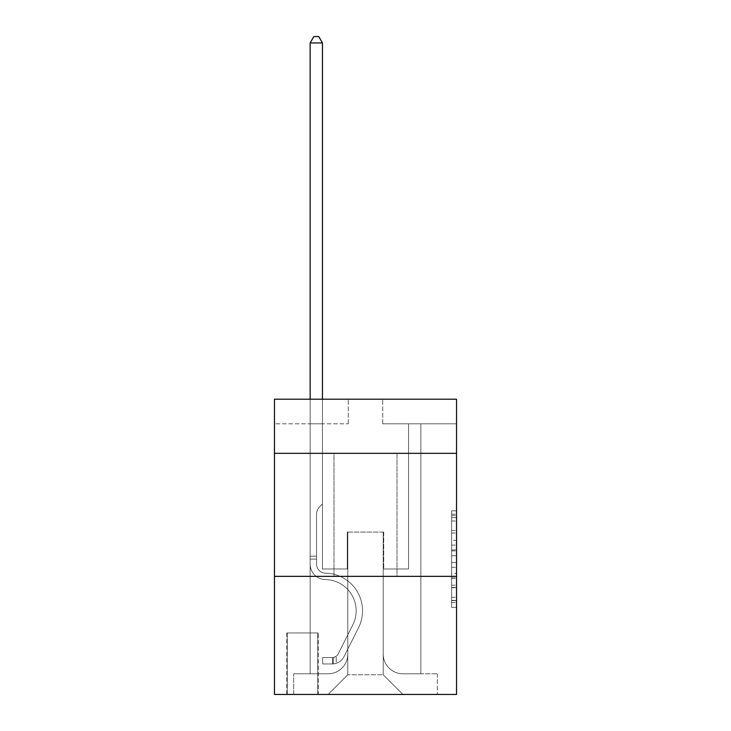 <?xml version="1.0" encoding="UTF-8"?>
<svg xmlns="http://www.w3.org/2000/svg" width="731" height="731" viewBox="0 0 731 731"><rect width="100%" height="100%" fill="white"/><g stroke="black" fill="none" stroke-linecap="round" stroke-linejoin="round"><path stroke-width="0.55" stroke-dasharray="3.65 2.74" d="M451.612 540.291L451.612 555.752L456.537 555.752L456.537 602.6L456.537 515.657L456.537 555.752L451.612 555.752L451.612 514.213L451.612 607.434L451.612 510.832L451.612 600.672L456.537 600.672L451.612 600.672L456.537 600.672L451.612 600.672L451.612 585.211L451.612 607.434L456.537 607.434L456.537 510.832L456.537 600.425L456.537 562.514L451.612 562.514L456.537 562.514L456.537 585.211L456.537 517.594L451.612 517.594L456.537 517.594L456.537 607.434L456.537 515.657L456.537 607.434L451.612 607.434L451.612 510.832L456.537 510.832L456.537 515.657L456.537 510.832L456.537 515.657L456.537 510.832L456.537 514.213L456.537 510.832L451.612 510.832L451.612 517.594L456.537 517.594L451.612 517.594L451.612 540.291L456.537 540.291M396.997 453.339L396.997 576.357L334.003 576.357L396.997 576.357L334.003 576.357L396.997 576.357L396.997 453.339L334.003 453.339L334.003 576.357L334.003 453.339L396.997 453.339M318.259 632.945L286.771 632.945L318.259 632.945L318.259 694.45L286.771 694.45L318.259 694.45M286.771 632.945L286.771 694.45M456.537 549.95L456.537 545.125L456.537 549.95L451.612 549.95L451.612 530.514L451.612 587.751L451.612 573.378L456.537 573.378L451.612 573.378L451.612 607.434L456.537 607.434L451.612 607.434L456.537 607.434L451.612 607.434L451.612 510.832L456.537 510.832L451.612 510.832L456.537 510.832L451.612 510.832L451.612 549.95L456.537 549.95M456.537 576.357L456.537 694.45L274.463 694.45L274.463 576.357L456.537 576.357L456.537 399.208L382.724 399.208L456.537 399.208L456.537 423.806L456.537 399.208L274.463 399.208L348.276 399.208L274.463 399.208L274.463 423.806L348.276 423.806L274.463 423.806L274.463 399.208L274.463 453.339L456.537 453.339L274.463 453.339L274.463 576.357L456.537 576.357L274.463 576.357M310.145 423.806L310.145 673.781L328.1 673.781A19.682 19.682 0 0 0 347.782 654.099L347.782 532.067L347.782 674.768L347.782 532.067L347.782 674.768L347.782 532.067L383.218 532.067L383.218 654.099A19.682 19.682 0 0 0 402.9 673.781L420.855 673.781L420.855 423.806L420.855 673.781L420.855 423.806L420.855 673.781L420.855 423.806L420.855 673.781L420.855 423.806L420.855 673.781L420.855 423.806L420.855 673.781L437.339 673.781L402.9 673.781L420.855 673.781L402.9 673.781L420.855 673.781L402.9 673.781L420.855 673.781L402.9 673.781L420.855 673.781L420.855 423.806L408.556 423.806L420.855 423.806L408.556 423.806L420.855 423.806L408.556 423.806L420.855 423.806L408.556 423.806L420.855 423.806L408.556 423.806L420.855 423.806L408.556 423.806L420.855 423.806L420.855 673.781L402.9 673.781A19.682 19.682 0 0 1 383.218 654.099A19.682 19.682 0 0 0 402.9 673.781A19.682 19.682 0 0 1 383.218 654.099A19.682 19.682 0 0 0 402.9 673.781A19.682 19.682 0 0 1 383.218 654.099A19.682 19.682 0 0 0 402.9 673.781A19.682 19.682 0 0 1 383.218 654.099A19.682 19.682 0 0 0 402.9 673.781A19.682 19.682 0 0 1 383.218 654.099L383.218 532.067L383.218 674.768L347.782 674.768L383.218 674.768L402.9 694.45L437.339 694.45L328.1 694.45L402.9 694.45L383.218 674.768L402.9 694.45L383.218 674.768L383.218 532.067L383.218 674.768L383.218 532.067L347.289 532.067L347.289 568.974L322.444 568.974L322.444 423.806L310.145 423.806L310.145 673.781L328.1 673.781A19.682 19.682 0 0 0 347.782 654.099L347.782 532.067L347.289 532.067L347.289 568.974L322.444 568.974L322.444 423.806L310.145 423.806L310.145 673.781L328.1 673.781L293.661 673.781L328.1 673.781L310.145 673.781L310.145 423.806L310.145 673.781L310.145 423.806L310.145 673.781L310.145 423.806L310.145 673.781L310.145 423.806L322.444 423.806L310.145 423.806L322.444 423.806L310.145 423.806L322.444 423.806L310.145 423.806L322.444 423.806L310.145 423.806L322.444 423.806L310.145 423.806L310.145 673.781L310.145 423.806M347.782 654.099L347.782 532.067L347.289 532.067L347.289 568.974L322.444 568.974L322.444 423.806L322.444 568.974L322.444 423.806L322.444 568.974L322.444 423.806L322.444 568.974L322.444 423.806L322.444 568.974L322.444 423.806L322.444 568.974L347.289 568.974L322.444 568.974L347.289 568.974L322.444 568.974L347.289 568.974L322.444 568.974L347.289 568.974L322.444 568.974L347.289 568.974L347.289 532.067L347.289 568.974L347.289 532.067L347.289 568.974L347.289 532.067L347.289 568.974L347.289 532.067L347.289 568.974L347.289 532.067L347.782 532.067L347.289 532.067L347.782 532.067L347.289 532.067L347.782 532.067L347.289 532.067L347.782 532.067L347.289 532.067L347.782 532.067L347.782 654.099A19.682 19.682 0 0 1 328.1 673.781A19.682 19.682 0 0 0 347.782 654.099A19.682 19.682 0 0 1 328.1 673.781A19.682 19.682 0 0 0 347.782 654.099A19.682 19.682 0 0 1 328.1 673.781A19.682 19.682 0 0 0 347.782 654.099A19.682 19.682 0 0 1 328.1 673.781A19.682 19.682 0 0 0 347.782 654.099M456.537 423.806L382.724 423.806L456.537 423.806M287.265 694.45L317.766 694.45L287.265 694.45L287.265 632.945L317.766 632.945L317.766 694.45L317.766 632.945L287.265 632.945L287.265 694.45M293.661 694.45L328.1 694.45L347.782 674.768L328.1 694.45L347.782 674.768L328.1 694.45L293.661 694.45L293.661 673.781L293.661 694.45M383.711 532.067L383.218 532.067L383.711 532.067L383.218 532.067L383.711 532.067L383.218 532.067L383.711 532.067L383.218 532.067L383.711 532.067L383.218 532.067L383.711 532.067L383.218 532.067L383.711 532.067L383.711 568.974L383.711 532.067M382.724 423.806L382.724 399.208L382.724 423.806M348.276 423.806L348.276 399.208L348.276 423.806M437.339 673.781L437.339 694.45L437.339 673.781M408.556 423.806L408.556 568.974L383.711 568.974L408.556 568.974L383.711 568.974L408.556 568.974L383.711 568.974L408.556 568.974L383.711 568.974L408.556 568.974L383.711 568.974L408.556 568.974L383.711 568.974L408.556 568.974L408.556 423.806M456.537 453.339L274.463 453.339M451.612 555.752L456.537 555.752L451.612 555.752M451.612 514.213L451.612 510.832L451.612 514.213L456.537 514.213L451.612 514.213M451.612 587.505L451.612 567.338L451.612 587.505L456.537 587.505L451.612 587.505M451.612 567.338L451.612 562.514L456.537 562.514L451.612 562.514L451.612 567.338L456.537 567.338L451.612 567.338M451.612 530.514L451.612 517.594L451.612 530.514L456.537 530.514L451.612 530.514M451.612 510.832L456.537 510.832L451.612 510.832L451.612 515.657L451.612 510.832L456.537 510.832M451.612 607.434L456.537 607.434L451.612 607.434L451.612 602.6L451.612 607.434M310.145 399.208L310.145 564.067A15.497 15.497 120.6 0 0 325.396 579.564A15.497 15.497 120.6 0 1 310.145 564.067A15.497 15.497 120.6 0 0 325.396 579.564A15.497 15.497 120.6 0 1 310.145 564.067A15.497 15.497 120.6 0 0 325.396 579.564A15.497 15.497 120.6 0 1 310.145 564.067A15.497 15.497 120.6 0 0 325.396 579.564A15.497 15.497 120.6 0 1 310.145 564.067A15.497 15.497 120.6 0 0 325.396 579.564A15.497 15.497 120.6 0 1 310.145 564.067A15.497 15.497 120.6 0 0 325.396 579.564A15.497 15.497 120.6 0 1 310.145 564.067A15.497 15.497 -59.5 0 0 325.396 579.564A31.25 31.25 -59.4 0 1 352.826 624.841A31.25 31.25 -59.4 0 0 325.396 579.564A31.25 31.25 -59.4 0 1 352.826 624.841A31.25 31.25 -59.4 0 0 325.396 579.564A31.25 31.25 -59.4 0 1 352.826 624.841A31.25 31.25 -59.4 0 0 325.396 579.564A31.25 31.25 -59.4 0 1 352.826 624.841A31.25 31.25 -59.4 0 0 325.396 579.564A31.25 31.25 -59.4 0 1 352.826 624.841A31.25 31.25 -59.4 0 0 325.396 579.564A31.25 31.25 -59.4 0 1 352.826 624.841A31.25 31.25 -59.4 0 0 325.396 579.564A31.25 31.25 120.6 0 1 352.826 624.841L338.225 653.889L352.826 624.841A31.25 31.25 -59.4 0 0 325.396 579.564A31.25 31.25 120.6 0 1 352.826 624.841L338.225 653.889L352.826 624.841A31.25 31.25 -59.4 0 0 325.396 579.564A31.25 31.25 120.6 0 1 352.826 624.841L338.225 653.889L352.826 624.841A31.25 31.25 -59.4 0 0 325.396 579.564A31.25 31.25 120.6 0 1 352.826 624.841L338.225 653.889A6.643 6.643 120.6 0 1 336.223 656.255C332.495 657.964 332.495 657.964 336.223 656.255C332.495 657.964 332.495 657.964 336.223 656.255A6.643 6.643 -59.4 0 0 338.225 653.889L352.826 624.841L338.225 653.889A6.643 6.643 -59.4 0 1 332.532 657.544A6.643 6.643 -59.4 0 0 338.225 653.889A6.643 6.643 120.6 0 1 336.223 656.255C332.495 657.964 332.495 657.964 336.223 656.255C332.495 657.964 332.495 657.964 336.223 656.255A6.643 6.643 -59.4 0 0 338.225 653.889L352.826 624.841A31.25 31.25 -34.8 0 0 325.396 579.564A31.25 31.25 120.6 0 1 352.826 624.841L338.225 653.889A6.643 6.643 -59.4 0 1 332.532 657.544A6.643 6.643 -59.4 0 0 338.225 653.889A6.643 6.643 120.6 0 1 336.223 656.255C332.495 657.964 332.495 657.964 336.223 656.255C332.495 657.964 332.495 657.964 336.223 656.255A6.643 6.643 -59.4 0 0 338.225 653.889L352.826 624.841L338.225 653.889A6.643 6.643 -59.4 0 1 332.532 657.544A6.643 6.643 -59.4 0 0 338.225 653.889A6.643 6.643 120.6 0 1 336.223 656.255C332.495 657.964 332.495 657.964 336.223 656.255C332.495 657.964 332.495 657.964 336.223 656.255A6.643 6.643 -59.4 0 0 338.225 653.889L352.826 624.841L338.225 653.889A6.643 6.643 -59.4 0 1 332.532 657.544A6.643 6.643 -59.4 0 0 338.225 653.889A6.643 6.643 120.6 0 1 336.223 656.255C332.495 657.964 332.495 657.964 336.223 656.255C332.495 657.964 332.495 657.964 336.223 656.255A6.643 6.643 -59.4 0 0 338.225 653.889L352.826 624.841L338.225 653.889A6.643 6.643 -59.4 0 1 332.532 657.544A6.643 6.643 -59.4 0 0 338.225 653.889A6.643 6.643 145.2 0 1 336.223 656.255A6.643 6.643 -34.8 0 0 338.225 653.889L352.826 624.841L338.225 653.889A6.643 6.643 -34.8 0 1 332.532 657.544L322.691 657.544L322.691 663.94L322.691 657.544L332.532 657.544L332.532 663.94L322.691 663.94L332.532 663.94L332.532 657.544L322.691 657.544L322.691 663.94L322.691 657.544L332.532 657.544L332.532 663.94L322.691 663.94L332.532 663.94L332.532 657.544L322.691 657.544L322.691 663.94L322.691 657.544L332.532 657.544L332.532 663.94L322.691 663.94L332.532 663.94L332.532 657.544L322.691 657.544L322.691 663.94L322.691 657.544L332.532 657.544L332.532 663.94L322.691 663.94L332.532 663.94L332.532 657.544L322.691 657.544L322.691 663.94L322.691 657.544L332.532 657.544L332.532 663.94L322.691 663.94L332.532 663.94L332.532 657.544L322.691 657.544L332.532 657.544L332.532 663.94L332.532 657.544A6.643 6.643 -34.8 0 0 338.225 653.889L352.826 624.841A31.25 31.25 -34.8 0 0 325.396 579.564A15.497 15.497 120.6 0 1 310.145 564.067L310.145 42.946L322.444 42.946L322.444 504.015L319.666 506.793A10.691 10.691 -34.8 0 0 316.541 514.35A10.691 10.691 145.2 0 1 319.666 506.793L322.444 504.015L322.444 42.946L310.145 42.946L322.444 42.946L318.753 36.55L313.837 36.55L318.753 36.55L313.837 36.55L310.145 42.946L322.444 42.946L318.753 36.55L313.837 36.55L310.145 42.946L322.444 42.946L322.444 504.015L319.666 506.793A10.691 10.691 -59.4 0 0 316.541 514.35A10.691 10.691 120.6 0 1 319.666 506.793L322.444 504.015L322.444 42.946L310.145 42.946L322.444 42.946L318.753 36.55L313.837 36.55L318.753 36.55L313.837 36.55L310.145 42.946L322.444 42.946L318.753 36.55L313.837 36.55L310.145 42.946L310.145 564.067A15.497 15.497 -34.8 0 0 325.396 579.564A15.497 15.497 145.2 0 1 310.145 564.067L310.145 42.946L310.145 564.067A15.497 15.497 -59.5 0 0 325.396 579.564A15.497 15.497 145.2 0 1 310.145 564.067L310.145 42.946L322.444 42.946L322.444 504.015L319.666 506.793A10.691 10.691 -59.4 0 0 316.541 514.35A10.691 10.691 120.6 0 1 319.666 506.793L322.444 504.015L322.444 42.946L318.753 36.55L313.837 36.55L310.145 42.946L310.145 564.067A15.497 15.497 -59.5 0 0 325.396 579.564A15.497 15.497 145.2 0 1 310.145 564.067L310.145 42.946L313.837 36.55L318.753 36.55L322.444 42.946L322.444 504.015L319.666 506.793A10.691 10.691 -59.4 0 0 316.541 514.35A10.691 10.691 120.6 0 1 319.666 506.793L322.444 504.015L322.444 42.946L310.145 42.946L310.145 564.067A15.497 15.497 -59.5 0 0 325.396 579.564A31.25 31.25 145.2 0 1 352.826 624.841A31.25 31.25 -34.8 0 0 325.396 579.564A15.497 15.497 120.6 0 1 310.145 564.067L310.145 42.946L313.837 36.55L310.145 42.946L322.444 42.946L318.753 36.55L322.444 42.946L322.444 504.015L319.666 506.793A10.691 10.691 -59.4 0 0 316.541 514.35A10.691 10.691 120.6 0 1 319.666 506.793L322.444 504.015L322.444 42.946L318.753 36.55L313.837 36.55L310.145 42.946L310.145 564.067A15.497 15.497 -59.5 0 0 325.396 579.564A15.497 15.497 120.6 0 1 310.145 564.067L310.145 42.946L313.837 36.55L310.145 42.946M316.541 556.181L310.145 556.181L316.541 556.181L316.541 564.067L316.541 514.35A10.691 10.691 120.6 0 1 319.666 506.793A10.691 10.691 -59.4 0 0 316.541 514.35L316.541 564.067L316.541 556.181L310.145 556.181L316.541 556.181L316.541 564.067A9.101 9.101 -34.8 0 0 325.496 573.168A9.101 9.101 145.2 0 1 316.541 564.067L316.541 514.35L316.541 564.067A9.101 9.101 -59.4 0 0 325.496 573.168A9.101 9.101 145.2 0 1 316.541 564.067L316.541 514.35L316.541 564.067L316.541 556.181L310.145 556.181L316.541 556.181L316.541 564.067A9.101 9.101 -59.4 0 0 325.496 573.168A9.101 9.101 145.2 0 1 316.541 564.067L316.541 514.35L316.541 564.067A9.101 9.101 -59.4 0 0 325.496 573.168A37.647 37.647 145.2 0 1 358.537 627.71A37.647 37.647 -34.8 0 0 325.496 573.168A9.101 9.101 120.6 0 1 316.541 564.067L316.541 556.181M332.532 663.94A13.039 13.039 -34.8 0 0 343.935 656.758L358.537 627.71A37.647 37.647 -34.8 0 0 325.496 573.168A9.101 9.101 120.6 0 1 316.541 564.067A9.101 9.101 -59.4 0 0 325.496 573.168A9.101 9.101 120.5 0 1 316.541 564.067L316.541 514.35L316.541 564.067A9.101 9.101 -59.4 0 0 325.496 573.168A37.647 37.647 120.6 0 1 358.537 627.71A37.647 37.647 -34.8 0 0 325.496 573.168A9.101 9.101 120.6 0 1 316.541 564.067A9.101 9.101 120.6 0 0 325.496 573.168A9.101 9.101 120.5 0 1 316.541 564.067A9.101 9.101 120.6 0 0 325.496 573.168A37.647 37.647 120.6 0 1 358.537 627.71L343.935 656.758L358.537 627.71A37.647 37.647 -59.4 0 0 325.496 573.168A9.101 9.101 120.6 0 1 316.541 564.067A9.101 9.101 120.5 0 0 325.496 573.168A37.647 37.647 120.6 0 1 358.537 627.71A37.647 37.647 -59.4 0 0 325.496 573.168A9.101 9.101 120.6 0 1 316.541 564.067A9.101 9.101 120.6 0 0 325.496 573.168A9.101 9.101 120.5 0 1 316.541 564.067A9.101 9.101 120.6 0 0 325.496 573.168A37.647 37.647 120.6 0 1 358.537 627.71A37.647 37.647 -59.4 0 0 325.496 573.168A9.101 9.101 120.6 0 1 316.541 564.067A9.101 9.101 120.5 0 0 325.496 573.168A37.647 37.647 120.6 0 1 358.537 627.71L343.935 656.758L358.537 627.71A37.647 37.647 -59.4 0 0 325.496 573.168A37.647 37.647 -59.4 0 1 358.537 627.71A37.647 37.647 -59.4 0 0 325.496 573.168A37.647 37.647 -59.4 0 1 358.537 627.71L343.935 656.758A13.039 13.039 145.2 0 1 336.223 663.337A13.039 13.039 -34.8 0 0 343.935 656.758L358.537 627.71A37.647 37.647 -59.4 0 0 325.496 573.168A37.647 37.647 -59.4 0 1 358.537 627.71L343.935 656.758L358.537 627.71A37.647 37.647 -59.4 0 0 325.496 573.168A37.647 37.647 -59.4 0 1 358.537 627.71A37.647 37.647 -59.4 0 0 325.496 573.168A37.647 37.647 -59.4 0 1 358.537 627.71L343.935 656.758L358.537 627.71A37.647 37.647 -59.4 0 0 325.496 573.168A37.647 37.647 -59.4 0 1 358.537 627.71L343.935 656.758A13.039 13.039 120.6 0 1 336.223 663.337C332.431 664.141 332.431 664.141 336.223 663.337C332.431 664.141 332.431 664.141 336.223 663.337A13.039 13.039 -59.4 0 0 343.935 656.758L358.537 627.71L343.935 656.758A13.039 13.039 120.6 0 1 336.223 663.337C332.431 664.141 332.431 664.141 336.223 663.337C332.431 664.141 332.431 664.141 336.223 663.337A13.039 13.039 -59.4 0 0 343.935 656.758L358.537 627.71L343.935 656.758A13.039 13.039 120.6 0 1 336.223 663.337C332.431 664.141 332.431 664.141 336.223 663.337C332.431 664.141 332.431 664.141 336.223 663.337A13.039 13.039 -59.4 0 0 343.935 656.758L358.537 627.71L343.935 656.758A13.039 13.039 120.6 0 1 336.223 663.337C332.431 664.141 332.431 664.141 336.223 663.337C332.431 664.141 332.431 664.141 336.223 663.337A13.039 13.039 -59.4 0 0 343.935 656.758L358.537 627.71L343.935 656.758A13.039 13.039 120.6 0 1 336.223 663.337C332.431 664.141 332.431 664.141 336.223 663.337C332.431 664.141 332.431 664.141 336.223 663.337A13.039 13.039 -59.4 0 0 343.935 656.758A13.039 13.039 -34.8 0 1 332.532 663.94A13.039 13.039 -59.4 0 0 343.935 656.758A13.039 13.039 -59.4 0 1 332.532 663.94A13.039 13.039 -59.4 0 0 343.935 656.758A13.039 13.039 -59.4 0 1 332.532 663.94A13.039 13.039 -59.4 0 0 343.935 656.758A13.039 13.039 -59.4 0 1 332.532 663.94A13.039 13.039 -59.4 0 0 343.935 656.758A13.039 13.039 -59.4 0 1 332.532 663.94A13.039 13.039 -59.4 0 0 343.935 656.758A13.039 13.039 -59.4 0 1 332.532 663.94L322.691 663.94L332.532 663.94M322.444 42.946L318.753 36.55L322.444 42.946L322.444 504.015L319.666 506.793L322.444 504.015L322.444 399.208M336.223 663.337C332.431 664.141 332.431 664.141 336.223 663.337C332.431 664.141 332.431 664.141 336.223 663.337L336.223 656.255C332.495 657.964 332.495 657.964 336.223 656.255C332.495 657.964 332.495 657.964 336.223 656.255L336.223 663.337M322.691 663.94L322.691 657.544L322.691 663.94M451.612 585.211L456.537 585.211L451.612 585.211M451.612 577.965L456.537 577.965M451.612 533.045L456.537 533.045L451.612 533.045M451.612 515.657L456.537 515.657M451.612 602.6L456.537 602.6M451.612 597.291L456.537 597.291M451.612 520.975L456.537 520.975M451.612 550.918L456.537 550.918L451.612 550.918M451.612 578.212L456.537 578.212L451.612 578.212M451.612 587.751L456.537 587.751L451.612 587.751M451.612 545.125L456.537 545.125L451.612 545.125M316.541 559.133L310.145 559.133L316.541 559.133M451.612 600.425L456.537 600.425M451.612 600.672L456.537 600.672M451.612 517.594L456.537 517.594M333.272 657.471L333.272 663.903L333.272 657.471"/><path stroke-width="1.1" d="M456.537 453.339L456.537 399.208L274.463 399.208L274.463 453.339L456.537 453.339L456.537 694.45L274.463 694.45L274.463 453.339M456.537 576.357L274.463 576.357M322.444 399.208L322.444 42.946L310.145 42.946L310.145 399.208M310.145 42.946L313.837 36.55L318.753 36.55L322.444 42.946"/></g></svg>
